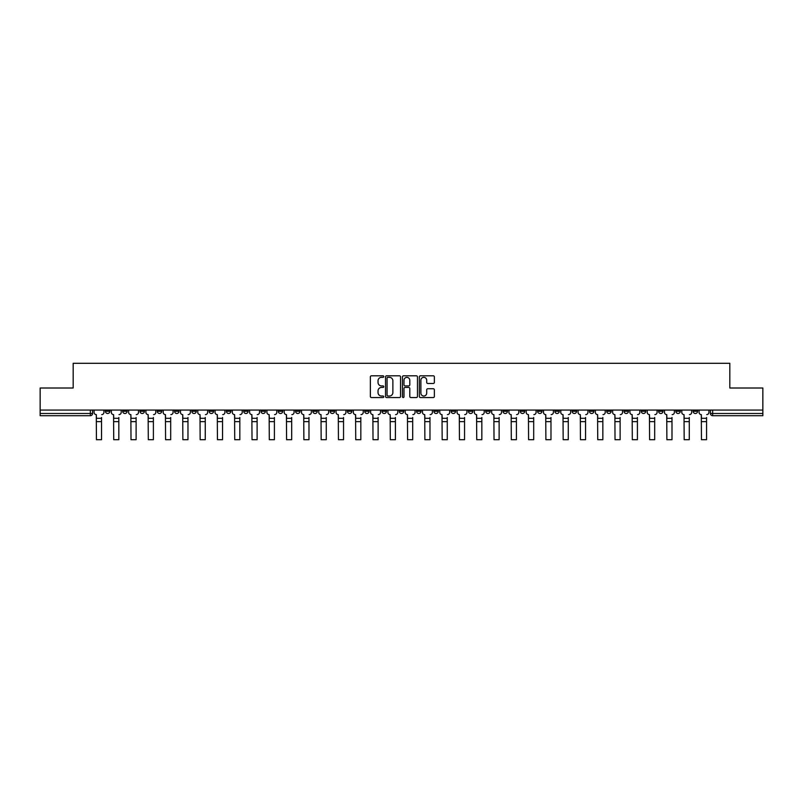 <?xml version="1.0" encoding="UTF-8"?>
<svg xmlns="http://www.w3.org/2000/svg" width="803" height="803" viewBox="0 0 803 803"><rect width="100%" height="100%" fill="white"/><g stroke="black" fill="none" stroke-linecap="round" stroke-linejoin="round"><path stroke-width="1.2" d="M383.774 376.567A0.763 0.763 0 0 0 383.011 375.804L371.458 375.804A1.084 1.084 0 0 0 370.364 376.888L370.364 396.471A1.084 1.084 0 0 0 371.458 397.555L383.011 397.555A0.763 0.763 0 0 0 383.774 396.792A0.763 0.763 0 0 0 383.011 396.03L381.515 396.03A3.483 3.483 0 0 1 378.032 392.557L378.032 390.92A3.483 3.483 0 0 1 381.515 387.437L383.011 387.437A0.763 0.763 0 0 0 383.774 386.675A0.763 0.763 0 0 0 383.011 385.922L381.515 385.922A3.483 3.483 0 0 1 378.032 382.439L378.032 380.803A3.483 3.483 0 0 1 381.515 377.33L383.011 377.33A0.763 0.763 0 0 0 383.774 376.567M675.865 410.062L675.865 411.277L680.302 411.277A2.218 2.218 0 0 1 678.083 413.495A2.218 2.218 0 0 1 675.865 411.277L675.865 410.062M572.148 410.062L572.148 411.277L576.584 411.277A2.218 2.218 0 0 1 574.366 413.495A2.218 2.218 0 0 1 572.148 411.277L572.148 410.062M554.863 410.062L554.863 411.277L559.289 411.277A2.218 2.218 0 0 1 557.081 413.495A2.218 2.218 0 0 1 554.863 411.277L554.863 410.062M451.145 410.062L451.145 411.277L455.572 411.277A2.218 2.218 0 0 1 453.364 413.495A2.218 2.218 0 0 1 451.145 411.277L451.145 410.062M433.861 410.062L433.861 411.277L438.287 411.277A2.218 2.218 0 0 1 436.069 413.495A2.218 2.218 0 0 1 433.861 411.277L433.861 410.062M416.566 410.062L416.566 411.277L421.003 411.277A2.218 2.218 0 0 1 418.785 413.495A2.218 2.218 0 0 1 416.566 411.277L416.566 410.062M381.997 410.062L381.997 411.277L386.434 411.277A2.218 2.218 0 0 1 384.215 413.495A2.218 2.218 0 0 1 381.997 411.277L381.997 410.062M347.428 411.277L347.428 410.062L347.428 411.277A2.218 2.218 0 0 0 349.636 413.495A2.218 2.218 0 0 1 347.428 411.277L351.855 411.277A2.218 2.218 0 0 1 349.636 413.495A2.218 2.218 0 0 0 351.855 411.277L351.855 410.062L351.855 411.277M330.143 411.277L330.143 410.062L330.143 411.277A2.218 2.218 0 0 0 332.352 413.495A2.218 2.218 0 0 1 330.143 411.277L334.57 411.277A2.218 2.218 0 0 1 332.352 413.495M312.849 411.277L312.849 410.062L312.849 411.277A2.218 2.218 0 0 0 315.067 413.495A2.218 2.218 0 0 1 312.849 411.277L317.285 411.277A2.218 2.218 0 0 1 315.067 413.495A2.218 2.218 0 0 0 317.285 411.277L317.285 410.062L317.285 411.277M295.564 410.062L295.564 411.277L300.001 411.277A2.218 2.218 0 0 1 297.783 413.495A2.218 2.218 0 0 1 295.564 411.277L295.564 410.062M278.28 410.062L278.28 411.277L282.716 411.277A2.218 2.218 0 0 1 280.498 413.495A2.218 2.218 0 0 1 278.28 411.277L278.28 410.062M260.995 410.062L260.995 411.277L265.422 411.277A2.218 2.218 0 0 1 263.213 413.495A2.218 2.218 0 0 1 260.995 411.277L260.995 410.062M243.71 411.277L243.71 410.062L243.71 411.277A2.218 2.218 0 0 0 245.919 413.495A2.218 2.218 0 0 1 243.71 411.277L248.137 411.277A2.218 2.218 0 0 1 245.919 413.495M209.131 411.277L209.131 410.062L209.131 411.277A2.218 2.218 0 0 0 211.35 413.495A2.218 2.218 0 0 1 209.131 411.277L213.568 411.277A2.218 2.218 0 0 1 211.35 413.495A2.218 2.218 0 0 0 213.568 411.277L213.568 410.062L213.568 411.277M191.847 411.277L191.847 410.062L191.847 411.277A2.218 2.218 0 0 0 194.065 413.495A2.218 2.218 0 0 1 191.847 411.277L196.283 411.277A2.218 2.218 0 0 1 194.065 413.495A2.218 2.218 0 0 0 196.283 411.277L196.283 410.062L196.283 411.277M174.562 411.277L174.562 410.062L174.562 411.277A2.218 2.218 0 0 0 176.78 413.495A2.218 2.218 0 0 1 174.562 411.277L178.999 411.277A2.218 2.218 0 0 1 176.78 413.495A2.218 2.218 0 0 0 178.999 411.277L178.999 410.062L178.999 411.277M157.278 411.277L157.278 410.062L157.278 411.277A2.218 2.218 0 0 0 159.496 413.495A2.218 2.218 0 0 1 157.278 411.277L161.704 411.277A2.218 2.218 0 0 1 159.496 413.495M139.993 410.062L139.993 411.277L144.42 411.277A2.218 2.218 0 0 1 142.201 413.495A2.218 2.218 0 0 1 139.993 411.277L139.993 410.062M122.698 411.277L122.698 410.062L122.698 411.277A2.218 2.218 0 0 0 124.917 413.495A2.218 2.218 0 0 1 122.698 411.277L127.135 411.277A2.218 2.218 0 0 1 124.917 413.495A2.218 2.218 0 0 0 127.135 411.277L127.135 410.062L127.135 411.277M433.289 383.473A1.084 1.084 0 0 0 434.373 382.379L434.373 376.888A1.084 1.084 0 0 0 433.289 375.804L420.451 375.804A1.084 1.084 0 0 0 419.367 376.888L419.367 396.471A1.084 1.084 0 0 0 420.451 397.555L433.289 397.555A1.084 1.084 0 0 0 434.373 396.471L434.373 389.836A1.084 1.084 0 0 0 433.289 388.742L427.798 388.742A1.084 1.084 0 0 0 426.704 389.836L426.704 393.119A2.911 2.911 0 0 1 423.793 396.03A2.911 2.911 0 0 1 420.892 393.119L420.892 380.231A2.911 2.911 0 0 1 423.793 377.33A2.911 2.911 0 0 1 426.704 380.231L426.704 382.379A1.084 1.084 0 0 0 427.798 383.473L433.289 383.473M40.15 410.062L40.15 388.01L73.173 388.01L73.173 363.297L729.827 363.297L729.827 388.01L762.85 388.01L762.85 410.062L40.15 410.062L40.15 413.495L92.566 413.495L92.566 410.062L92.566 413.495A2.218 2.218 0 0 1 90.348 415.713L40.15 415.713L40.15 413.495M400.546 376.888A1.084 1.084 0 0 0 399.462 375.804L386.624 375.804A1.084 1.084 0 0 0 385.54 376.888L385.54 396.471A1.084 1.084 0 0 0 386.624 397.555L399.462 397.555A1.084 1.084 0 0 0 400.546 396.471L400.546 376.888M403.538 375.804L416.376 375.804A1.084 1.084 0 0 1 417.46 376.888L417.46 396.471A1.084 1.084 0 0 1 416.376 397.555L410.885 397.555A1.084 1.084 0 0 1 409.791 396.471L409.791 388.532A1.084 1.084 0 0 0 408.707 387.437L405.063 387.437A1.084 1.084 0 0 0 403.979 388.532L403.979 396.792A0.763 0.763 0 0 1 403.216 397.555A0.763 0.763 0 0 1 402.454 396.792L402.454 376.888A1.084 1.084 0 0 1 403.538 375.804M710.434 410.062L710.434 413.495L762.85 413.495L762.85 415.713L712.652 415.713A2.218 2.218 0 0 1 710.434 413.495A2.218 2.218 0 0 0 712.652 415.713L712.652 410.062M762.85 410.062L762.85 413.495M697.586 410.062L697.586 411.277A2.218 2.218 0 0 1 695.368 413.495A2.218 2.218 0 0 1 693.15 411.277L697.586 411.277M693.15 410.062L693.15 411.277M680.302 410.062L680.302 411.277A2.218 2.218 0 0 1 678.083 413.495M663.007 410.062L663.007 411.277A2.218 2.218 0 0 1 660.799 413.495A2.218 2.218 0 0 1 658.58 411.277L663.007 411.277M658.58 410.062L658.58 411.277M645.722 410.062L645.722 411.277A2.218 2.218 0 0 1 643.504 413.495A2.218 2.218 0 0 1 641.296 411.277L645.722 411.277M641.296 410.062L641.296 411.277M628.438 410.062L628.438 411.277A2.218 2.218 0 0 1 626.22 413.495A2.218 2.218 0 0 1 624.001 411.277A2.218 2.218 0 0 0 626.22 413.495M624.001 410.062L624.001 411.277L628.438 411.277M611.153 410.062L611.153 411.277A2.218 2.218 0 0 1 608.935 413.495A2.218 2.218 0 0 1 606.717 411.277L611.153 411.277M606.717 410.062L606.717 411.277M593.869 410.062L593.869 411.277A2.218 2.218 0 0 1 591.65 413.495A2.218 2.218 0 0 1 589.432 411.277L593.869 411.277M589.432 410.062L589.432 411.277M576.584 410.062L576.584 411.277M559.289 410.062L559.289 411.277L559.289 410.062M542.005 410.062L542.005 411.277A2.218 2.218 0 0 1 539.787 413.495A2.218 2.218 0 0 1 537.578 411.277L542.005 411.277M537.578 410.062L537.578 411.277M524.72 410.062L524.72 411.277A2.218 2.218 0 0 1 522.502 413.495A2.218 2.218 0 0 1 520.284 411.277L524.72 411.277M520.284 410.062L520.284 411.277M507.436 410.062L507.436 411.277A2.218 2.218 0 0 1 505.217 413.495A2.218 2.218 0 0 1 502.999 411.277L507.436 411.277M502.999 410.062L502.999 411.277M490.151 410.062L490.151 411.277A2.218 2.218 0 0 1 487.933 413.495A2.218 2.218 0 0 1 485.715 411.277L490.151 411.277M485.715 410.062L485.715 411.277M472.857 410.062L472.857 411.277A2.218 2.218 0 0 1 470.648 413.495A2.218 2.218 0 0 1 468.43 411.277L472.857 411.277M468.43 410.062L468.43 411.277M455.572 410.062L455.572 411.277A2.218 2.218 0 0 1 453.364 413.495M438.287 410.062L438.287 411.277M421.003 411.277L421.003 410.062L421.003 411.277A2.218 2.218 0 0 1 418.785 413.495M403.718 410.062L403.718 411.277A2.218 2.218 0 0 1 401.5 413.495A2.218 2.218 0 0 1 399.282 411.277A2.218 2.218 0 0 0 401.5 413.495A2.218 2.218 0 0 0 403.718 411.277L399.282 411.277L399.282 410.062M386.434 411.277L386.434 410.062L386.434 411.277A2.218 2.218 0 0 1 384.215 413.495M369.139 410.062L369.139 411.277A2.218 2.218 0 0 1 366.931 413.495A2.218 2.218 0 0 1 364.713 411.277A2.218 2.218 0 0 0 366.931 413.495M364.713 410.062L364.713 411.277L369.139 411.277M334.57 410.062L334.57 411.277L334.57 410.062M300.001 411.277L300.001 410.062L300.001 411.277A2.218 2.218 0 0 1 297.783 413.495M282.716 411.277L282.716 410.062L282.716 411.277A2.218 2.218 0 0 1 280.498 413.495M265.422 411.277L265.422 410.062L265.422 411.277A2.218 2.218 0 0 1 263.213 413.495M248.137 410.062L248.137 411.277L248.137 410.062M230.852 411.277L230.852 410.062L230.852 411.277A2.218 2.218 0 0 1 228.634 413.495A2.218 2.218 0 0 1 226.416 411.277L230.852 411.277A2.218 2.218 0 0 1 228.634 413.495M226.416 410.062L226.416 411.277M161.704 410.062L161.704 411.277L161.704 410.062M144.42 411.277L144.42 410.062L144.42 411.277A2.218 2.218 0 0 1 142.201 413.495M109.85 411.277L109.85 410.062L109.85 411.277A2.218 2.218 0 0 1 107.632 413.495A2.218 2.218 0 0 1 105.414 411.277L109.85 411.277A2.218 2.218 0 0 1 107.632 413.495M105.414 410.062L105.414 411.277M90.348 410.062L90.348 415.713A2.218 2.218 0 0 0 92.566 413.495M387.819 377.33A0.763 0.763 0 0 0 387.066 378.083L387.066 395.277A0.763 0.763 0 0 0 387.819 396.03L389.395 396.03A3.483 3.483 0 0 0 392.878 392.557L392.878 380.803A3.483 3.483 0 0 0 389.395 377.33L387.819 377.33M409.791 380.291A2.911 2.911 0 0 0 406.88 377.38A2.911 2.911 0 0 0 403.979 380.291L403.979 384.828A1.084 1.084 0 0 0 405.063 385.922L408.707 385.922A1.084 1.084 0 0 0 409.791 384.828L409.791 380.291M101.539 421.635L96.44 421.635M94.061 412.391L94.061 410.062L94.061 412.391A2.218 2.218 0 0 0 96.28 414.599L96.44 417.48M96.28 414.599L96.44 439.703L101.539 439.703L101.539 417.48M103.918 412.391L103.918 410.062L103.918 412.391A2.218 2.218 0 0 1 101.7 414.599M101.539 439.703L96.44 439.703M118.824 421.635L113.725 421.635M111.346 412.391L111.346 410.062L111.346 412.391A2.218 2.218 0 0 0 113.564 414.599L113.725 417.48M113.564 414.599L113.725 439.703L118.824 439.703L118.824 417.48M121.203 412.391L121.203 410.062L121.203 412.391A2.218 2.218 0 0 1 118.995 414.599M136.108 421.635L131.009 421.635M128.631 412.391L128.631 410.062L128.631 412.391A2.218 2.218 0 0 0 130.849 414.599L131.009 417.48M130.849 414.599L131.009 439.703L136.108 439.703L136.108 417.48M138.497 412.391L138.497 410.062L138.497 412.391A2.218 2.218 0 0 1 136.279 414.599M118.824 439.703L113.725 439.703M136.108 439.703L131.009 439.703M153.393 421.635L148.304 421.635M145.915 412.391L145.915 410.062L145.915 412.391A2.218 2.218 0 0 0 148.133 414.599L148.304 417.48M148.133 414.599L148.304 439.703L153.393 439.703L153.393 417.48M155.782 412.391L155.782 410.062L155.782 412.391A2.218 2.218 0 0 1 153.564 414.599M170.688 421.635L165.589 421.635M163.2 412.391L163.2 410.062L163.2 412.391A2.218 2.218 0 0 0 165.418 414.599L165.589 417.48M165.418 414.599L165.589 439.703L170.688 439.703L170.688 417.48M173.067 412.391L173.067 410.062L173.067 412.391A2.218 2.218 0 0 1 170.848 414.599M187.972 421.635L182.873 421.635M180.494 412.391L180.494 410.062L180.494 412.391A2.218 2.218 0 0 0 182.703 414.599L182.873 417.48M182.703 414.599L182.873 439.703L187.972 439.703L187.972 417.48M190.351 412.391L190.351 410.062L190.351 412.391A2.218 2.218 0 0 1 188.133 414.599M153.393 439.703L148.304 439.703M170.688 439.703L165.589 439.703M187.972 439.703L182.873 439.703M205.257 421.635L200.158 421.635M197.779 412.391L197.779 410.062L197.779 412.391A2.218 2.218 0 0 0 199.997 414.599L200.158 417.48M199.997 414.599L200.158 439.703L205.257 439.703L205.257 417.48M207.636 412.391L207.636 410.062L207.636 412.391A2.218 2.218 0 0 1 205.427 414.599M205.257 439.703L200.158 439.703M222.541 421.635L217.442 421.635M215.063 412.391L215.063 410.062L215.063 412.391A2.218 2.218 0 0 0 217.282 414.599L217.442 417.48M217.282 414.599L217.442 439.703L222.541 439.703L222.541 417.48M224.92 412.391L224.92 410.062L224.92 412.391A2.218 2.218 0 0 1 222.712 414.599M222.541 439.703L217.442 439.703M239.826 421.635L234.727 421.635M232.348 412.391L232.348 410.062L232.348 412.391A2.218 2.218 0 0 0 234.566 414.599L234.727 417.48M234.566 414.599L234.727 439.703L239.826 439.703L239.826 417.48M242.215 412.391L242.215 410.062L242.215 412.391A2.218 2.218 0 0 1 239.997 414.599M239.826 439.703L234.727 439.703M257.111 421.635L252.022 421.635M249.633 412.391L249.633 410.062L249.633 412.391A2.218 2.218 0 0 0 251.851 414.599L252.022 417.48M251.851 414.599L252.022 439.703L257.111 439.703L257.111 417.48M259.499 412.391L259.499 410.062L259.499 412.391A2.218 2.218 0 0 1 257.281 414.599M257.111 439.703L252.022 439.703M274.405 421.635L269.306 421.635M266.917 412.391L266.917 410.062L266.917 412.391A2.218 2.218 0 0 0 269.135 414.599L269.306 417.48M269.135 414.599L269.306 439.703L274.405 439.703L274.405 417.48M276.784 412.391L276.784 410.062L276.784 412.391A2.218 2.218 0 0 1 274.566 414.599M274.405 439.703L269.306 439.703M291.69 421.635L286.591 421.635M284.212 412.391L284.212 410.062L284.212 412.391A2.218 2.218 0 0 0 286.42 414.599L286.591 417.48M286.42 414.599L286.591 439.703L291.69 439.703L291.69 417.48M294.069 412.391L294.069 410.062L294.069 412.391A2.218 2.218 0 0 1 291.85 414.599M291.69 439.703L286.591 439.703M308.974 421.635L303.875 421.635M301.496 412.391L301.496 410.062L301.496 412.391A2.218 2.218 0 0 0 303.715 414.599L303.875 417.48M303.715 414.599L303.875 439.703L308.974 439.703L308.974 417.48M311.353 412.391L311.353 410.062L311.353 412.391A2.218 2.218 0 0 1 309.145 414.599M308.974 439.703L303.875 439.703M326.259 421.635L321.16 421.635M318.781 412.391L318.781 410.062L318.781 412.391A2.218 2.218 0 0 0 320.999 414.599L321.16 417.48M320.999 414.599L321.16 439.703L326.259 439.703L326.259 417.48M328.638 412.391L328.638 410.062L328.638 412.391A2.218 2.218 0 0 1 326.43 414.599M326.259 439.703L321.16 439.703M343.543 421.635L338.444 421.635M336.066 412.391L336.066 410.062L336.066 412.391A2.218 2.218 0 0 0 338.284 414.599L338.444 417.48M338.284 414.599L338.444 439.703L343.543 439.703L343.543 417.48M345.932 412.391L345.932 410.062L345.932 412.391A2.218 2.218 0 0 1 343.714 414.599M343.543 439.703L338.444 439.703M360.828 421.635L355.739 421.635M353.35 412.391L353.35 410.062L353.35 412.391A2.218 2.218 0 0 0 355.568 414.599L355.739 417.48M355.568 414.599L355.739 439.703L360.828 439.703L360.828 417.48M363.217 412.391L363.217 410.062L363.217 412.391A2.218 2.218 0 0 1 360.999 414.599M360.828 439.703L355.739 439.703M378.123 421.635L373.024 421.635M370.635 412.391L370.635 410.062L370.635 412.391A2.218 2.218 0 0 0 372.853 414.599L373.024 417.48M372.853 414.599L373.024 439.703L378.123 439.703L378.123 417.48M380.502 412.391L380.502 410.062L380.502 412.391A2.218 2.218 0 0 1 378.283 414.599M378.123 439.703L373.024 439.703M395.407 421.635L390.308 421.635M387.929 412.391L387.929 410.062L387.929 412.391A2.218 2.218 0 0 0 390.138 414.599L390.308 417.48M390.138 414.599L390.308 439.703L395.407 439.703L395.407 417.48M397.786 412.391L397.786 410.062L397.786 412.391A2.218 2.218 0 0 1 395.568 414.599M395.407 439.703L390.308 439.703M412.692 421.635L407.593 421.635M405.214 412.391L405.214 410.062L405.214 412.391A2.218 2.218 0 0 0 407.432 414.599L407.593 417.48M407.432 414.599L407.593 439.703L412.692 439.703L412.692 417.48M415.071 412.391L415.071 410.062L415.071 412.391A2.218 2.218 0 0 1 412.862 414.599M412.692 439.703L407.593 439.703M429.976 421.635L424.877 421.635M422.498 412.391L422.498 410.062L422.498 412.391A2.218 2.218 0 0 0 424.717 414.599L424.877 417.48M424.717 414.599L424.877 439.703L429.976 439.703L429.976 417.48M432.365 412.391L432.365 410.062L432.365 412.391A2.218 2.218 0 0 1 430.147 414.599M429.976 439.703L424.877 439.703M447.261 421.635L442.172 421.635M439.783 412.391L439.783 410.062L439.783 412.391A2.218 2.218 0 0 0 442.001 414.599L442.172 417.48M442.001 414.599L442.172 439.703L447.261 439.703L447.261 417.48M449.65 412.391L449.65 410.062L449.65 412.391A2.218 2.218 0 0 1 447.432 414.599M447.261 439.703L442.172 439.703M464.556 421.635L459.457 421.635M457.068 412.391L457.068 410.062L457.068 412.391A2.218 2.218 0 0 0 459.286 414.599L459.457 417.48M459.286 414.599L459.457 439.703L464.556 439.703L464.556 417.48M466.934 412.391L466.934 410.062L466.934 412.391A2.218 2.218 0 0 1 464.716 414.599M464.556 439.703L459.457 439.703M481.84 421.635L476.741 421.635M474.362 412.391L474.362 410.062L474.362 412.391A2.218 2.218 0 0 0 476.57 414.599L476.741 417.48M476.57 414.599L476.741 439.703L481.84 439.703L481.84 417.48M484.219 412.391L484.219 410.062L484.219 412.391A2.218 2.218 0 0 1 482.001 414.599M481.84 439.703L476.741 439.703M499.125 421.635L494.026 421.635M491.647 412.391L491.647 410.062L491.647 412.391A2.218 2.218 0 0 0 493.855 414.599L494.026 417.48M493.855 414.599L494.026 439.703L499.125 439.703L499.125 417.48M501.504 412.391L501.504 410.062L501.504 412.391A2.218 2.218 0 0 1 499.285 414.599M499.125 439.703L494.026 439.703M516.409 421.635L511.31 421.635M508.931 412.391L508.931 410.062L508.931 412.391A2.218 2.218 0 0 0 511.15 414.599L511.31 417.48M511.15 414.599L511.31 439.703L516.409 439.703L516.409 417.48M518.788 412.391L518.788 410.062L518.788 412.391A2.218 2.218 0 0 1 516.58 414.599M516.409 439.703L511.31 439.703M533.694 421.635L528.595 421.635M526.216 412.391L526.216 410.062L526.216 412.391A2.218 2.218 0 0 0 528.434 414.599L528.595 417.48M528.434 414.599L528.595 439.703L533.694 439.703L533.694 417.48M536.083 412.391L536.083 410.062L536.083 412.391A2.218 2.218 0 0 1 533.865 414.599M533.694 439.703L528.595 439.703M550.978 421.635L545.889 421.635M543.501 412.391L543.501 410.062L543.501 412.391A2.218 2.218 0 0 0 545.719 414.599L545.889 417.48M545.719 414.599L545.889 439.703L550.978 439.703L550.978 417.48M553.367 412.391L553.367 410.062L553.367 412.391A2.218 2.218 0 0 1 551.149 414.599M550.978 439.703L545.889 439.703M568.273 421.635L563.174 421.635M560.785 412.391L560.785 410.062L560.785 412.391A2.218 2.218 0 0 0 563.003 414.599L563.174 417.48M563.003 414.599L563.174 439.703L568.273 439.703L568.273 417.48M570.652 412.391L570.652 410.062L570.652 412.391A2.218 2.218 0 0 1 568.434 414.599M568.273 439.703L563.174 439.703M585.558 421.635L580.459 421.635M578.08 412.391L578.08 410.062L578.08 412.391A2.218 2.218 0 0 0 580.288 414.599L580.459 417.48M580.288 414.599L580.459 439.703L585.558 439.703L585.558 417.48M587.937 412.391L587.937 410.062L587.937 412.391A2.218 2.218 0 0 1 585.718 414.599M585.558 439.703L580.459 439.703M602.842 421.635L597.743 421.635M595.364 412.391L595.364 410.062L595.364 412.391A2.218 2.218 0 0 0 597.573 414.599L597.743 417.48M597.573 414.599L597.743 439.703L602.842 439.703L602.842 417.48M605.221 412.391L605.221 410.062L605.221 412.391A2.218 2.218 0 0 1 603.003 414.599M602.842 439.703L597.743 439.703M620.127 421.635L615.028 421.635M612.649 412.391L612.649 410.062L612.649 412.391A2.218 2.218 0 0 0 614.867 414.599L615.028 417.48M614.867 414.599L615.028 439.703L620.127 439.703L620.127 417.48M622.506 412.391L622.506 410.062L622.506 412.391A2.218 2.218 0 0 1 620.297 414.599M620.127 439.703L615.028 439.703M637.411 421.635L632.312 421.635M629.933 412.391L629.933 410.062L629.933 412.391A2.218 2.218 0 0 0 632.152 414.599L632.312 417.48M632.152 414.599L632.312 439.703L637.411 439.703L637.411 417.48M639.8 412.391L639.8 410.062L639.8 412.391A2.218 2.218 0 0 1 637.582 414.599M637.411 439.703L632.312 439.703M654.696 421.635L649.607 421.635M647.218 412.391L647.218 410.062L647.218 412.391A2.218 2.218 0 0 0 649.436 414.599L649.607 417.48M649.436 414.599L649.607 439.703L654.696 439.703L654.696 417.48M657.085 412.391L657.085 410.062L657.085 412.391A2.218 2.218 0 0 1 654.867 414.599M654.696 439.703L649.607 439.703M671.991 421.635L666.891 421.635M664.503 412.391L664.503 410.062L664.503 412.391A2.218 2.218 0 0 0 666.721 414.599L666.891 417.48M666.721 414.599L666.891 439.703L671.991 439.703L671.991 417.48M674.369 412.391L674.369 410.062L674.369 412.391A2.218 2.218 0 0 1 672.151 414.599M671.991 439.703L666.891 439.703M689.275 421.635L684.176 421.635M681.797 412.391L681.797 410.062L681.797 412.391A2.218 2.218 0 0 0 684.005 414.599L684.176 417.48M684.005 414.599L684.176 439.703L689.275 439.703L689.275 417.48M691.654 412.391L691.654 410.062L691.654 412.391A2.218 2.218 0 0 1 689.436 414.599M689.275 439.703L684.176 439.703M706.56 421.635L701.461 421.635M699.082 412.391L699.082 410.062L699.082 412.391A2.218 2.218 0 0 0 701.3 414.599L701.461 417.48M701.3 414.599L701.461 439.703L706.56 439.703L706.56 417.48M708.939 412.391L708.939 410.062L708.939 412.391A2.218 2.218 0 0 1 706.72 414.599M706.56 439.703L701.461 439.703M101.539 418.313L96.44 418.313M118.824 418.313L113.725 418.313M136.108 418.313L131.009 418.313M153.393 418.313L148.304 418.313M170.688 418.313L165.589 418.313M187.972 418.313L182.873 418.313M205.257 418.313L200.158 418.313M222.541 418.313L217.442 418.313M239.826 418.313L234.727 418.313M257.111 418.313L252.022 418.313M274.405 418.313L269.306 418.313M291.69 418.313L286.591 418.313M308.974 418.313L303.875 418.313M326.259 418.313L321.16 418.313M343.543 418.313L338.444 418.313M360.828 418.313L355.739 418.313M378.123 418.313L373.024 418.313M395.407 418.313L390.308 418.313M412.692 418.313L407.593 418.313M429.976 418.313L424.877 418.313M447.261 418.313L442.172 418.313M464.556 418.313L459.457 418.313M481.84 418.313L476.741 418.313M499.125 418.313L494.026 418.313M516.409 418.313L511.31 418.313M533.694 418.313L528.595 418.313M550.978 418.313L545.889 418.313M568.273 418.313L563.174 418.313M585.558 418.313L580.459 418.313M602.842 418.313L597.743 418.313M620.127 418.313L615.028 418.313M637.411 418.313L632.312 418.313M654.696 418.313L649.607 418.313M671.991 418.313L666.891 418.313M689.275 418.313L684.176 418.313M706.56 418.313L701.461 418.313"/></g></svg>
